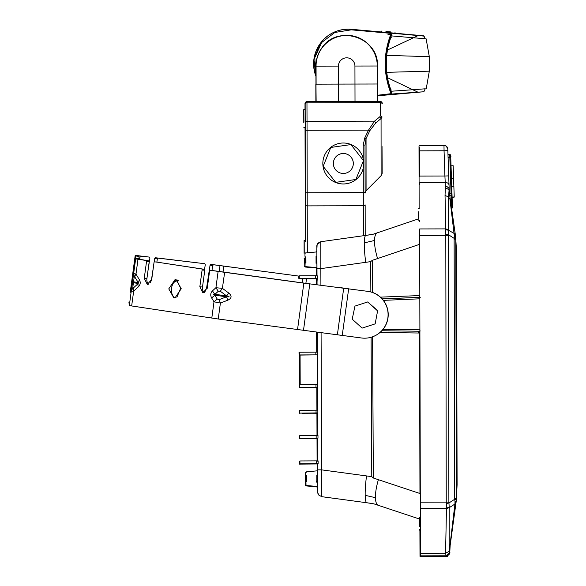 <?xml version="1.0" encoding="UTF-8"?>
<svg xmlns="http://www.w3.org/2000/svg" width="586" height="586" viewBox="0 0 586 586"><rect width="100%" height="100%" fill="white"/><g stroke="black" fill="none" stroke-linecap="round" stroke-linejoin="round"><path stroke-width="0.88" d="M382.035 146.529L382.16 173.346L381.112 175.646L381.068 118.54L379.787 116.841L380.314 115.786L382.123 117.002L381.068 118.54L375.794 122.892L369.795 130.715L366.052 138.574L365.005 145.079L363.203 145.086L364.77 137.915L366.052 138.574L366.074 190.75L365.027 193.131M303.944 121.785L303.907 110.505L303.944 121.785M303.775 122.027L303.753 110.717L303.775 122.027M304.105 252.925L304.083 241.615L304.105 252.925M369.795 130.715L368.513 130.136L374.513 121.163L375.794 122.892M303.944 122.24L303.9 109.421L303.944 122.24M303.775 122.481L303.753 109.633L303.775 122.481M304.119 253.35L304.083 240.531L304.119 253.35M305.218 102.792L304.998 104.242L305.335 102.594A1.809 1.809 35.5 0 0 304.998 103.649M305.203 126.43L305.152 103.429A1.809 1.809 -144.5 0 1 306.961 101.612L306.969 102.799A1.809 1.216 179.8 0 0 305.16 104.022L305.152 103.429A1.809 1.809 -144.5 0 1 305.489 102.374L305.013 103.627L305.035 109.421M304.237 252.734L304.207 241.454L304.237 252.734M305.145 103.451L305.167 110.505M305.372 224.24L305.269 166.182L305.372 224.24M304.222 253.211L304.2 240.363L304.222 253.211M365.151 204.895L365.203 235.477L365.151 204.895A1.809 0.85 179.9 0 1 363.342 205.745L307.232 205.884A1.809 0.85 179.9 0 1 305.423 205.034L305.467 241.447M413.445 37.782L418.162 35.563L390.525 33.102L390.987 33.805L390.547 37.526A78.795 78.795 35.5 0 0 390.606 89.98L391.214 93.885L390.562 94.654L390.51 94.112L423.729 91.775L425.26 88.764L423.876 91.746L377.516 95.811M391.287 89.966L390.606 89.98L387.405 78.019L386.57 72.378L386.533 55.318L387.324 49.737L387.983 49.773M391.228 37.541L390.547 37.526L387.324 49.737M391.675 91.511L391.214 93.885M417.137 92.324L417.525 91.995L412.8 89.739L391.067 91.248C388.503 83.359 387.258 78.824 387.339 77.638L387.522 77.718C387.463 78.905 388.73 83.512 391.345 91.541M377.516 95.262L391.045 93.687C383.259 73.733 383.237 53.773 390.987 33.805L390.408 32.765L351.307 29.3A34.552 34.552 35.5 0 0 320.124 43.657L320.124 43.657A34.552 34.552 35.5 0 0 315.92 75.902M391.624 35.907L391.155 33.6M418.162 35.563L424.044 36.105L425.128 38.749L423.597 35.783L351.307 29.3C338.378 28.575 327.977 33.358 320.124 43.657L320.022 43.796A34.552 34.552 35.5 0 0 315.927 76.305L313.876 59.538L320.022 43.796M387.983 34.471L391.17 34.757L387.983 34.471M391.17 34.779L387.983 34.493L391.17 34.779M385.94 31.505L390.906 31.944M315.817 76.026L315.898 66.167C315.935 59.589 317.839 53.612 321.611 48.228L321.626 48.22A30.772 30.772 -144.5 0 1 377.443 66.006C379.017 37.218 336.994 23.828 321.626 48.22L321.626 48.22A30.772 30.772 -144.5 0 0 315.905 66.152A30.772 30.772 -144.5 0 1 356.017 36.764A30.772 30.772 -144.5 0 1 377.443 66.006L377.296 66.006A30.619 30.619 35.5 0 0 346.604 35.46A30.619 30.619 35.5 0 0 316.059 66.152L315.898 66.167A30.772 30.772 -144.5 0 1 321.611 48.228A30.772 30.772 -144.5 0 1 321.619 48.22A30.772 30.772 -144.5 0 0 315.898 66.167L316.081 100.646M420.382 551.704L420.316 502.173L420.389 553.25L445.58 553.191L446.107 555.792L449.762 552.781L445.961 555.784L420.389 555.85L420.382 551.704L420.001 556.392L445.741 556.326L447.294 555.989L449.162 554.297A3.802 3.802 37.4 0 0 449.945 552.071L449.162 554.305M447.294 555.989L447.272 556.7L420.001 556.392L419.906 530.125L420.001 554.224L420.382 553.675M420.33 507.088L420.33 508.633L446.459 508.575L449.198 507.703L454.926 504.041L449.887 546.181L449.762 552.781L450.165 545.097L456.23 500.979L456.355 499.499L454.707 499.25L455 501.55L456.23 501.015L454.926 504.041L455 501.55M317.444 463.775L299.395 464.119L317.546 463.951M299.761 461.263L299.556 463.987M299.761 461.087L299.768 463.804L299.915 460.955L318.11 460.867L318.125 463.577L299.768 463.804L317.546 463.775M299.387 461.402L299.395 464.119L299.541 461.27M301.607 278.672L316.579 278.819L316.601 284.693M299.094 276.131L213.436 264.747L212.718 265.553L211.971 270.476M301.607 278.833L316.88 278.753M299.094 275.955L299.102 278.672L299.248 275.823L317.194 275.735L317.209 278.445L299.102 278.672L316.88 278.643M298.721 276.27L298.889 278.848M299.973 355.248L299.549 355.394M298.992 352.669L299.16 355.255M299.365 352.362L299.38 355.072L299.527 352.223L317.561 352.135L317.568 354.852L299.973 355.079M302.002 387.5L316.975 387.654L317.055 410.185M299.483 384.965L299.278 387.683M302.002 387.661L317.275 387.588M299.483 384.79L299.497 387.5L299.644 384.65L317.715 384.562L317.729 387.28L299.497 387.5L317.275 387.471M299.109 385.097L299.124 387.815L299.27 384.965M302.09 413.123L317.063 413.277L317.143 435.457M299.578 410.581L299.373 413.298M302.098 413.284L317.37 413.203M299.578 410.405L299.585 413.123L299.732 410.273L317.846 410.178L317.861 412.896L299.585 413.123L317.363 413.086M299.204 410.72L299.212 413.43L299.365 410.588M302.186 438.394L317.158 438.54L317.531 459.644M299.666 435.852L299.461 438.57M302.186 438.555L317.458 438.475M299.666 435.676L299.68 438.387L299.827 435.545L317.978 435.449L317.993 438.167L299.68 438.387L317.458 438.357M299.292 435.991L299.307 438.702L299.453 435.859M445.741 556.326L446.151 555.792A3.802 3.802 37.4 0 0 449.162 554.297M449.887 546.181L449.784 547.778L450.07 546.562M449.784 547.778L449.762 552.781M449.608 552.796L449.176 551.367L449.198 507.703M456.23 501.015L457.095 484.878L456.553 252.229L456.992 487.098M317.993 438.167L317.458 438.291L317.539 460.992L317.458 438.291M317.861 412.896L317.363 413.02L317.444 435.457L317.363 413.02M317.729 387.28L317.275 387.405L317.356 410.185L317.275 387.405M317.568 354.852L317.378 384.562L317.297 354.852L300.076 354.94L300.186 384.643L300.076 354.94M316.88 278.57L316.901 284.73L317.209 278.445M318.125 463.577L317.546 463.702L317.561 470.346L317.546 463.702M299.6 355.343L299.702 384.65L299.644 355.343M299.761 384.65L299.651 355.299L299.754 384.65M299.981 355.021L300.083 384.643L300.025 355.021M300.025 354.984L300.127 384.643L300.076 354.977M299.549 355.387L299.651 384.65L299.6 355.38M456.34 499.763L457.095 484.878M452.099 197.248L454.165 197.035M452.099 197.299L454.055 197.233L452.106 197.343M452.099 197.233L454.135 197.108M454.187 197.035L452.099 197.108L454.201 196.977M317.751 492.196L317.715 469.862L321.575 469.855L321.67 496.664L318.799 495.067L317.246 491.595L317.209 487.376L317.334 492.445M318.799 495.067L321.67 496.664L366.865 502.766A27.146 3.934 97.7 0 0 366.873 502.766L373.839 503.835L419.591 519.05L378.417 505.359C376.564 504.678 375.567 502.114 375.436 497.675L365.188 495.331A27.146 3.934 97.7 0 0 366.865 502.766L371.802 503.433M316.989 268.637L320.85 268.63L320.769 241.718L317.114 244.721L316.865 246.215L317.019 275.735M320.769 241.718L365.935 235.374A27.146 3.948 -98 0 1 365.957 235.367L373.055 234.261L377.494 232.759C375.619 233.448 374.622 236.019 374.505 240.48L364.287 242.875A27.146 3.948 -98 0 1 365.935 235.374L320.762 241.718C318.125 242.897 316.909 243.901 317.114 244.728L316.784 251.445L316.865 246.215M318.33 494.518L317.246 491.595M449.176 551.367L445.58 553.191L446.466 507.996L449.198 507.373L448.957 502.971L454.707 499.25L454.721 498.54L456.369 498.54L455.776 239.132L454.128 239.132L454.721 498.54M446.466 507.996L446.32 503.594L448.957 502.971L448.883 502.107L446.246 502.107L446.32 503.594M451.037 165.801L453.168 165.728L453.732 182.729L453.037 182.751M454.223 196.977L452.092 197.05L454.231 196.969L453.732 182.729M452.092 197.079L454.201 197.006L452.092 197.094M452.099 197.13L454.165 197.064L452.099 197.145M454.128 239.132L454.37 236.18L455.622 236.671L448.905 189.688L455.469 235.528L454.289 233.543L448.546 230.247L448.407 235.338L448.883 502.107M455.454 235.382L456.443 250.478M419.657 230.496L420.316 502.173L419.657 228.943L445.785 228.884L445.8 234.261L448.444 234.708L454.106 238.341L455.747 238.062L456.56 252.683M456.553 252.229L456.531 251.577L456.553 252.229M321.084 332.716L321.575 469.855L366.528 475.927A27.146 3.934 97.7 0 0 365.188 495.331M372.403 292.399L372.242 260.36L370.711 261.627L365.737 262.323A27.146 3.948 -98 0 1 364.287 242.875M366.528 475.927L371.773 476.638L371.085 337.272M454.37 236.18L449.938 199.167L448.488 196.933L449.176 189.234L450.312 200.126M382.153 298.86L418.895 297.388A1.809 0.571 87.7 0 0 419.393 295.578L418.983 297.388L420.243 297.549M382.226 298.948L418.983 297.388M371.773 476.638L373.319 478.008L419.957 493.507L419.569 333.016L419.019 331.222L418.074 331.215L418.624 333.016L419.913 333.016M375.436 497.675C375.362 492.628 376.344 486.636 378.388 479.685M419.664 231.931L419.356 244.413L372.242 260.36M377.582 258.572C375.48 251.592 374.454 245.563 374.505 240.48M377.465 232.774L418.865 218.739L377.465 232.774C371.985 234.861 371.788 234.488 365.935 235.374M445.038 195.424L445.785 228.884L448.524 229.741L448.488 196.933L445.038 195.424L445.345 187.703L448.905 189.688M448.524 229.741L448.546 230.247L445.814 229.763M445.8 234.261L446.246 502.107L420.323 502.173M451.491 208.623A0.908 0.908 33.7 0 0 452.048 208.242L452.282 207.891A0.908 0.908 33.7 0 0 452.429 207.356L450.678 155.436A0.908 0.908 -146.3 0 0 449.74 154.558L449.836 157.268L450.744 157.238L452.011 194.537A0.908 0.645 -1.9 0 1 451.132 195.211L451.535 207.503A0.908 0.645 -1.9 0 0 452.414 206.829L452.282 207.891A0.908 0.908 33.7 0 0 452.429 207.356M451.33 207.51L451.557 208.294A0.908 0.908 33.7 0 0 452.282 207.891A0.908 0.908 33.7 0 1 451.557 208.294L451.462 208.433M420.287 330.958L419.019 331.222M419.693 244.413L419.818 295.564M420.338 516.193L420.301 517.152M420.301 493.507L420.33 506.231M419.583 220.541L419.627 221.42M449.169 189.19L449.169 189.066C448.898 187.454 447.631 186.59 445.367 186.48L445.375 186.656C447.645 186.758 448.913 187.615 449.176 189.234L447.851 150.653L444.056 150.778L443.99 145.357C446.239 145.562 447.506 146.786 447.792 149.027L449.023 185.051C448.759 183.44 447.492 182.576 445.221 182.466L444.913 176.012L448.708 175.888M419.4 147.591L419.473 176.071L419.4 147.591L419.019 148.119L419.129 208.162L419.1 184.627L419.495 184.627M419.393 145.416L443.99 145.357L419.393 145.416L419.012 145.951L419.093 183.081M128.905 302.002L129.338 305.555L131.66 305.951L218.241 319.004L361.416 337.976A23.528 23.513 -105.5 0 0 387.873 317.824A23.528 23.513 -105.5 0 0 367.73 291.345L307.482 283.565L367.73 291.345M370.923 337.316A23.528 23.513 -105.5 0 0 370.989 337.294A23.528 23.513 -105.5 0 0 367.862 291.308M218.3 291.264L220.277 291.227L226.621 295.923L228.745 293.029C232.122 295.923 231.8 298.318 227.771 300.208L226.504 296.816C229.895 296.992 229.939 296.692 226.621 295.923L214.981 294.289L218.3 291.264L215.912 287.726L218.117 271.457L212.945 270.6A0.908 0.608 97 0 1 212.96 270.6L307.482 283.565M303.914 283.097L309.782 283.917L303.467 330.541M297.512 329.764L303.834 283.141L220.775 271.779M220.277 291.227L222.394 288.334L224.643 272.329M227.771 300.208L220.402 303.035L219.135 299.651L226.504 296.816L214.864 295.183L211.627 297.93C210.206 295.263 210.528 292.875 212.593 290.751A6.336 3.692 -132.4 0 0 214.981 294.289C212.843 294.289 212.799 294.582 214.864 295.183L217.245 299.072L214.007 301.812L220.402 303.035L218.241 319.004M212.593 290.751L215.912 287.726L222.394 288.334L228.745 293.029M140.64 259.649L148.705 260.873L135.608 258.536L137.981 259.327L135.974 274.131L133.711 273.318L134.289 276.614L133.542 281.756L138.303 282.679L134.927 277.141A6.336 3.575 148.6 0 1 135.974 274.131L139.351 279.661L138.179 283.573L133.469 287.88A6.336 3.684 47.6 0 0 133.667 291.147L131.293 291.161L132.722 288.173L133.542 281.756A6.336 5.882 -171.8 0 1 132.963 278.46L131.989 285.638L133.418 282.65L138.179 283.573A6.336 3.684 47.6 0 0 138.377 286.84L133.667 291.147L131.66 305.951M132.099 278.79L130.209 292.333A6.336 5.779 -171.8 0 1 130.217 292.275L130.217 292.275A6.336 5.779 -171.8 0 1 130.224 292.224M132.824 273.069A6.336 5.867 7.2 0 1 132.832 273.01L132.832 273.01A6.336 5.867 7.2 0 1 132.839 272.951L130.209 292.333M148.053 270.241L149.891 258.089L149.415 257.1L135.22 255.371L132.604 275.383C131.638 282.606 131.645 282.657 132.626 275.545L135.285 255.914L135.586 258.353L132.927 278.006C131.96 285.228 131.967 285.287 132.949 278.167L135.608 258.536L139.197 259.027M146.764 256.705L135.263 255.723M154.689 258.543L155.407 257.737L204.807 263.715L158.059 258.133L157.341 258.931L154.689 258.543L154.125 262.257M299.021 276.131L210.777 264.352L210.059 265.158L206.528 288.466L207.18 288.546M149.188 261.861L146.91 278.636L144.259 278.313L146.529 261.532L149.188 261.861A0.908 0.608 97 0 0 148.705 260.873M148.683 284.247A5.611 3.772 97 0 1 146.91 278.636M157.356 262.184A0.908 0.608 97 0 1 157.378 262.184L154.719 261.861A0.908 0.608 -83 0 0 153.993 262.667L151.723 279.441L147.306 284.444L144.259 278.313M204.265 292.663A5.611 3.772 97 0 1 202.492 287.052L204.77 270.278A0.908 0.608 97 0 0 204.287 269.289L157.378 262.184L201.628 268.959A0.908 0.608 -83 0 1 202.111 269.948L199.841 286.722L202.888 292.861L207.305 287.858L209.576 271.076A0.908 0.608 97 0 1 210.301 270.271L212.96 270.6M175.236 297.9A9.222 6.204 97 0 1 171.508 288.378A9.222 6.204 97 0 1 177.426 280.035M146.046 260.543A0.908 0.608 97 0 1 146.529 261.532M175.002 297.944L173.881 297.952L168.768 288.876L175.002 279.669L176.122 279.654L181.235 288.73L175.002 297.944M178.203 280.489L177.243 280.518L173.822 282.467M176.884 297.249L180.656 288.29L176.965 280.562M204.551 269.428L205.268 264.704L204.814 263.715L202.148 263.319M204.558 292.517L206.528 288.466M150.36 282.884L151.452 279.903L153.444 266.718M156.858 262.118L157.341 258.931M138.875 256.404L135.285 255.914L138.875 256.404L139.175 258.836L135.586 258.353M132.971 278.013L132.927 278.006C131.96 285.228 131.967 285.287 132.949 278.167M132.648 275.383L132.604 275.383C131.638 282.606 131.645 282.657 132.626 275.545M132.092 282.042C133.601 270.761 133.601 270.6 132.092 281.558C130.59 292.846 130.59 293.007 132.092 282.042C133.601 270.761 133.601 270.6 132.092 281.558C130.59 292.846 130.59 293.007 132.092 282.042M419.605 525.935L419.591 517.152L419.605 525.935M419.62 526.514L419.598 519.203L419.62 526.514M418.851 211.773L418.873 220.541L418.851 211.773M418.858 213.934L418.865 218.49L418.858 213.934M419.195 526.514L419.166 518.91L419.195 526.514M419.18 524.353L419.173 519.797L419.188 524.353M418.433 212.352L418.441 218.878L418.433 212.352M418.426 211.78L418.448 218.878L418.426 211.78M376.476 317.605A11.346 11.339 -105.5 0 0 376.637 316.836M362.148 328.109L375.157 323.875L377.596 310.888L367.656 301.958L354.962 306.104L352.208 319.18L362.148 328.109L374.842 323.963M375.157 323.875L377.596 310.888M377.911 310.8L367.656 301.958M326.644 151.591L326.636 151.606A20.481 20.481 35.5 0 0 326.636 151.606A20.481 20.481 35.5 0 0 343.308 183.975A20.481 20.481 35.5 0 0 359.987 175.382A20.481 20.481 35.5 0 0 359.987 175.375A20.481 20.481 35.5 0 0 343.315 143.006A20.481 20.481 35.5 0 0 325.113 172.863A20.481 20.481 35.5 0 0 359.994 175.368L359.987 175.382M330.753 147.467L323.179 166.336L335.734 182.356L355.878 179.499L363.481 160.601L350.919 144.581L330.768 147.452L323.164 166.351L335.727 182.371L355.892 179.484M343.308 153.503A9.991 9.991 35.5 0 0 334.445 168.043A9.991 9.991 35.5 0 0 351.468 169.266A9.991 9.991 35.5 0 0 343.308 153.503M351.468 169.266A9.991 9.991 35.5 0 0 343.33 153.473A9.991 9.991 35.5 0 0 335.192 157.663M425.253 88.794L412.808 89.739L387.522 77.718L386.738 72.334L386.694 55.355L387.449 50.03C387.375 48.77 388.665 44.06 391.309 35.885L391.03 36.178C388.437 44.206 387.178 48.85 387.258 50.118L386.526 55.355L429.318 56.688L426.132 38.844L391.309 35.885M426.132 38.844L429.318 56.688L429.318 71.17L426.249 88.698L429.318 71.17L386.57 72.334L387.339 77.638M413.445 37.775L387.258 50.118M386.57 72.334L386.526 55.355M382.079 103.832L382.079 103.246A1.809 1.809 -144.5 0 0 380.263 101.437L380.263 101.437C382.094 102.33 382.702 103.129 382.079 103.832L382.079 103.832A1.809 1.216 179.8 0 0 380.27 102.623L380.263 101.437L306.961 101.612L380.263 101.437M365.122 192.618L365.005 145.079L365.122 192.618L363.313 192.618L363.254 168.153M379.787 116.841L374.513 121.163L307.027 121.324L306.969 102.799L380.27 102.623L380.314 115.786M363.232 158.711L363.203 145.086M307.32 252.793L307.057 130.282L368.513 130.136L364.77 137.915M363.401 235.726L363.313 192.618L305.394 192.757L305.225 122.547A1.809 1.216 -0.2 0 1 307.027 121.324L307.057 130.282L305.247 130.29M305.035 127.733L305.335 240.363L305.035 127.733L303.79 127.733M305.006 109.421L304.998 104.242L305.006 109.421M305.094 127.521L305.167 143.607L305.181 127.521L303.944 127.521M305.489 102.374A1.809 1.809 -144.5 0 1 306.961 101.612L305.489 102.374M305.225 122.547L305.16 104.022M305.423 205.034L305.394 192.757M390.415 94.251L377.516 95.393M390.459 94.793L417.481 92.068L390.459 94.793M424.044 36.105L390.408 32.765L390.364 33.307L351.263 29.842L351.307 29.3M351.263 29.842L334.855 32.457L321.648 42.536L314.792 57.67L315.92 74.246M386.57 72.378L387.221 72.312M386.533 55.318L387.178 55.377M387.405 78.019L388.064 77.975M377.487 84.01L377.384 101.444M315.832 84.325L315.876 101.59L315.832 84.325M315.993 101.59L315.905 66.152M377.413 100.851L377.413 101.444M316.14 101.59L315.949 84.157M338.532 101.539L338.488 84.091L316.103 84.157L316.059 66.152L338.444 66.086L338.488 84.091L377.34 84.01L377.296 66.006L354.933 66.042A8.241 8.241 35.5 0 0 346.67 57.824A8.241 8.241 35.5 0 0 338.444 66.086M354.933 66.042L355.013 101.503M305.138 262.535L305.101 257.078L305.138 262.535M305.907 475.942L305.907 481.428L305.907 475.942M306.266 472.17C305.365 471.95 305.086 473.334 305.445 476.33L305.489 481.787L305.445 476.33C305.877 484.959 304.603 485.552 306.317 485.94L306.324 485.413M316.462 267.656L316.469 268.769L315.649 267.502L315.642 267.912L305.533 267.062L305.533 266.535L305.533 267.062C303.936 264.96 305.042 268.871 304.676 262.924L304.683 258.631M305.943 262.946L305.921 256.668M306.734 481.839L306.712 475.524M306.31 485.406L306.317 485.94L316.433 486.79L316.44 486.38L317.26 487.64L317.268 486.541M316.059 263.312L316.037 256.228M316.85 482.212L316.821 475.085M316.916 263.722L316.858 255.811L316.916 263.722M299.929 463.673L299.915 460.955M316.25 463.585L316.235 460.874M317.671 474.667L317.671 482.622L317.671 474.667M317.282 470.697L317.246 463.958M316.543 267.707L316.572 275.735M316.843 268.088L316.872 275.735L316.843 268.088M299.263 278.54L299.248 275.823M315.576 278.453L315.568 275.735M316.777 332.189L316.843 352.135M317.077 332.225L317.151 352.135L317.077 332.225M299.534 354.94L299.527 352.223M315.854 354.86L315.847 352.142M299.651 387.368L299.644 384.65M315.971 387.287L315.964 384.57M299.746 412.983L299.732 410.273M316.066 412.903L316.052 410.185M299.834 438.255L299.827 435.545M316.154 438.174L316.147 435.457M317.238 461.241L317.231 459.636M317.678 460.867L317.597 438.174M317.59 435.457L317.509 412.903M317.502 410.185L317.414 387.28M317.29 352.135L317.216 332.24M317.048 284.745L317.026 278.453M317.129 469.327L317.107 464.075L317.129 469.327M317.715 469.862L317.693 463.585M316.403 270.161L316.425 275.735L316.403 270.161M316.462 284.671L316.44 278.943L316.462 284.671M316.704 352.142L316.63 332.167L316.704 352.142M316.909 410.185L316.828 387.778L316.909 410.185M317.004 435.457L316.923 413.394L317.004 435.457M317.092 460.867L317.019 438.665L317.092 460.867M320.908 285.221L320.85 268.63L365.737 262.323M420.001 556.392L420.001 554.224M420.389 552.261L419.986 552.261L419.986 553.814M370.857 291.923L370.711 261.627M448.407 235.338L419.679 235.404M418.184 331.215L381.823 330.753L418.074 331.215M380.424 297.139L419.393 295.578M380.094 332.416L418.624 333.016M373.319 478.008L372.623 336.782M449.521 193.336L451.967 193.255M448.078 157.326L449.836 157.268L451.132 195.211L449.718 195.263M383.054 329.339L419.906 329.801M419.825 298.809L383.398 300.362M445.375 186.656L445.345 187.703M449.74 154.558L447.99 154.616L449.74 154.558C450.817 155.466 451.154 156.359 450.744 157.238M445.367 186.48L445.221 182.466L419.495 182.524L419.495 184.077M419.473 176.071L444.913 176.012L444.056 150.778L419.408 150.844M419.085 176.62L419.473 176.613M419.027 151.386L419.415 151.386M419.4 148.119L419.019 148.119L419.012 145.951M342.246 335.368L348.685 288.7M337.39 334.731L343.711 288.107L341.411 287.755M217.245 299.072L219.135 299.651M211.795 318.088L214.007 301.812L211.627 297.93M139.351 279.661C140.765 282.313 140.442 284.708 138.377 286.84M134.927 277.141L134.289 276.614M133.469 287.88L132.722 288.173M139.248 259.408L135.659 258.924L132.963 278.46M129.338 305.555L131.989 285.638M132.114 278.68L135.22 255.371L138.809 255.862M139.71 259.503L140.186 255.994L137.52 255.599M158.059 258.133L155.407 257.737M223.039 272.109L223.771 265.963M219.193 271.545L220.006 265.531L217.34 265.136M302.295 282.877L302.823 278.987M305.877 283.36L306.471 278.98M204.287 269.289L201.628 268.959M204.77 270.278L202.111 269.948M202.492 287.052L199.841 286.722M212.718 265.553L210.059 265.158M213.436 264.747L210.777 264.352M451.733 186.37L453.154 186.319M451.454 178.247L452.875 178.195M381.112 175.646L366.074 190.75M305.167 109.421L303.9 109.421M305.108 258.631L304.127 258.631M305.181 127.521L305.181 143.966M305.467 240.363L304.2 240.363M305.108 258.463L304.244 258.463M381.391 31.966L381.464 31.183M381.442 31.974L381.523 31.102M394.964 33.175L395.037 32.303M316.858 255.811L316.85 251.138L316.03 252.002L305.921 252.918C305.013 252.698 304.742 254.082 305.101 257.078C305.533 265.714 304.259 266.308 305.973 266.689L316.088 267.538L316.916 268.395L316.887 263.619M317.649 474.77L317.641 470.016L316.821 470.873L306.712 471.796C305.767 471.877 305.496 475.085 305.907 481.428C306.273 487.376 305.167 483.465 306.764 485.567L316.872 486.417L317.707 487.274L317.671 482.622M450.158 545.398L456.076 502.202M317.011 245.014A4.527 4.527 0 0 0 316.77 246.508M318.315 494.496L318.813 495.089M454.077 197.218L451.901 197.292M455.622 236.641L455.74 237.909M321.67 496.664L366.865 502.766M451.323 208.638L452.048 208.242M452.414 206.829L452.011 194.537M449.169 189.066L449.023 185.044M443.99 145.357L446.254 146.104L447.792 149.005L447.851 150.653M132.839 272.944L135.22 255.371M420.36 529.532L419.62 529.532M420.338 517.152L419.591 517.152M418.844 208.162L419.583 208.162M418.873 220.541L419.627 220.541M419.195 530.125L420.36 530.125M418.844 208.755L418.419 208.763M317.173 479.927L316.096 482.183"/></g></svg>
